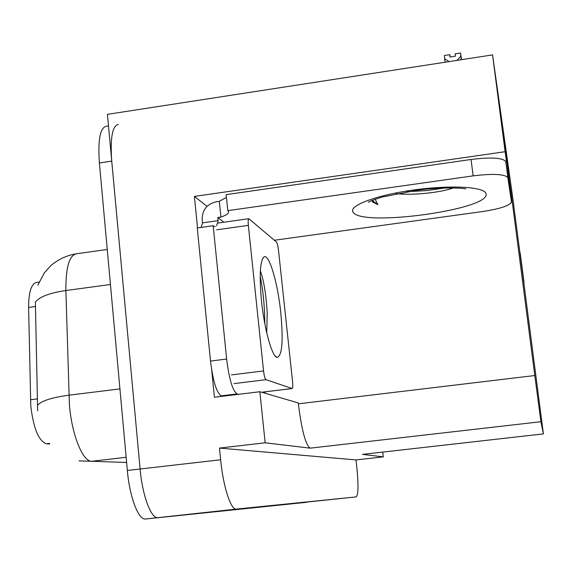 <?xml version="1.0" encoding="UTF-8"?>
<svg xmlns="http://www.w3.org/2000/svg" width="572" height="572" viewBox="0 0 572 572"><rect width="100%" height="100%" fill="white"/><g stroke="black" fill="none" stroke-linecap="round" stroke-linejoin="round"><path stroke-width="0.86" d="M49.807 444.001L46.496 443.786C38.724 441.112 33.491 428.55 30.795 406.099L28.607 307.429C28.65 292.12 31.274 283.791 36.486 282.432L39.082 282.075M356.17 496.911L236.422 509.094C230.945 510.396 223.202 486.772 220.642 459.781L219.476 448.083L355.998 459.931L356.771 466.838C358.544 484.491 358.372 494.515 356.249 496.896L158.008 517.631C151.201 519.069 142.399 495.781 140.097 469.004L107.429 114.35L492.556 54.898L505.112 151.709L194.401 196.41L207.064 206.342M508.844 182.146L509.502 182.053L511.354 194.838L534.799 375.532L298.377 403.811L298.284 402.938L259.852 391.734L214.414 397.254L211.733 370.377M197.54 227.928L194.401 196.41M534.799 375.532L540.912 421.707L543.393 433.891L362.505 454.382L543.4 433.898L522.665 273.695M362.505 454.382L383.283 456.856L382.739 452.102M298.377 403.811C301.709 430.308 305.648 445.095 310.203 448.155L265.158 442.799L219.476 448.083M259.852 391.734L265.158 442.799M523.823 282.582L513.506 203.789M383.283 456.856L355.998 459.931M513.592 203.775L492.556 54.898M511.354 194.838L510.589 194.945M505.112 151.709L506.477 161.154L505.662 161.268M520.062 252.888L522.765 273.681M520.191 252.874L524.045 282.554M503.417 137.566L506.477 161.154M503.725 137.516L509.502 182.053M107.25 249.478L76.183 253.811C69.155 255.591 65.723 267.832 65.88 290.526C49.485 292.964 39.325 296.839 35.385 302.166L37.652 410.796M108.494 125.911L106.206 126.262C100.079 127.856 97.805 140.09 99.385 162.963L127.341 470.463C129.601 497.211 138.574 520.441 145.588 518.99L306.692 502.295L158.008 517.631C151.201 519.069 142.399 495.781 140.097 469.004L111.74 161.125C110.117 138.224 112.276 125.99 118.218 124.424M450.064 56.993L449.764 54.683L449.964 57.007L455.362 56.17L455.148 53.847L460.539 53.01L461.511 59.688M445.08 62.226L444.38 55.52L449.764 54.683M450.135 56.978L449.799 54.919L450.078 56.986M449.127 61.604L444.651 58.78M461.289 59.724L460.853 56.27L456.985 60.389M460.853 56.27L460.539 53.01M453.217 187.931C442.485 192.106 414.457 195.688 396.181 193.665M375.153 199.206L377.906 204.69L372.522 201.973L372.265 200.3M471.056 159.474L473.13 175.869L227.806 210.646L226.162 194.63L471.056 159.474C490.826 157.071 502.395 157.736 505.762 161.476L511.49 201.909C510.11 205.562 500.443 208.78 482.496 211.561L274.331 240.247M201.158 227.42L202.488 222.851L202.173 219.72C202.152 210.06 206.828 204.082 216.195 201.78L219.319 201.337L226.448 197.412M473.13 175.869C492.928 173.473 504.504 174.045 507.85 177.585L511.49 201.909M227.806 210.646L228.371 211.268C229.293 213.113 226.812 215.043 220.921 217.06L217.789 217.503L223.867 222.222M265.329 391.799L265.193 393.293M215.101 226.777L213.163 225.733L197.254 227.963L210.51 361.068C212.998 381.217 216.573 392.821 221.242 395.867L222.773 396.239M238.545 394.322L237.087 393.936C232.625 390.862 229.143 379.229 226.641 359.044L213.163 225.733M202.488 222.851L218.111 220.656L217.632 223.094M217.789 217.503L218.111 220.656M219.319 201.337L220.921 217.06M406.806 191.727L426.455 190.612L444.93 187.981M372.229 200.429L377.906 204.69M261.511 301.051C259.209 275.754 260.01 261.075 263.921 257.007C269.047 253.139 277.735 282.668 280.78 312.712C283.412 341.312 282.146 356.206 276.984 357.393C272 356.506 264.35 329.222 261.511 301.051M266.731 332.854L267.21 312.898C266.073 294.294 263.792 280.28 260.367 270.849M292.564 381.588C292.95 385.735 292.814 388.052 292.163 388.545L266.016 379.679C264.993 378.857 264.178 375.947 263.556 370.935L248.348 225.375C247.983 221.264 248.162 219.04 248.892 218.704L276.376 241.992C277.256 243.136 277.971 245.924 278.514 250.35L292.564 381.588M216.523 225.804L217.374 223.13L248.892 218.704M264.815 323.702C264.664 306.142 263.127 290.319 260.188 276.219M30.473 399.757L37.559 398.877M220.642 459.781L127.341 470.463M236.422 509.094L145.588 518.99M540.912 421.707L310.203 448.155M46.496 443.786L49.349 443.45M28.607 307.429L35.557 306.492M110.432 284.491L65.88 290.526L69.412 404.804C71.772 434.713 82.783 461.804 91.706 461.282L79.029 460.896M37.559 405.191C41.541 400.8 51.973 397.476 68.855 395.202L119.92 388.888M126.14 457.285L91.706 461.282L126.612 462.469M99.385 162.963L111.74 161.125M486.007 193.736C491.341 209.495 361.676 227.313 353.181 212.283C347.84 206.027 375.282 195.367 412.82 190.111C450.314 184.756 484.984 186.751 486.007 193.736M237.087 393.936L221.242 395.867M226.641 359.044L210.51 361.068M505.855 161.826L507.943 177.913M292.049 388.531L262.848 392.077M248.348 225.375L216.674 229.808M263.556 370.935L231.388 374.91M266.016 379.679L233.991 383.612M37.845 285.213L44.337 272.873L51.037 265.444C58.237 259.388 66.474 255.527 75.754 253.868M371.485 200.629L368.339 202.238C369.405 201.38 373.974 199.649 382.053 197.047L417.503 190.176C439.396 187.058 463.213 187.888 465.808 188.96M507.85 177.585L505.762 161.476M372.393 201.744L372.243 200.45M262.412 259.044L263.921 257.007M275.103 355.891L276.984 357.393M292.163 388.545L262.977 392.085"/></g></svg>
